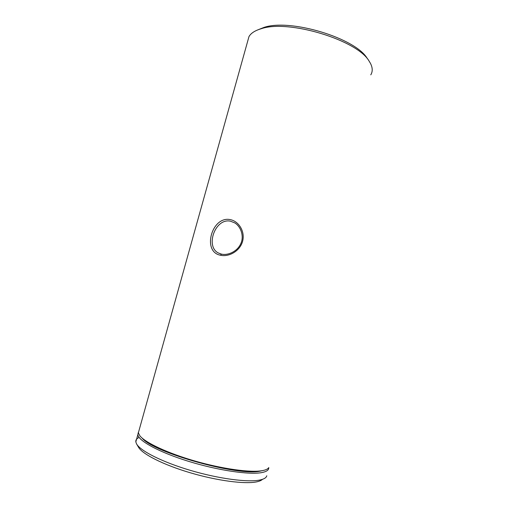 <?xml version="1.0" encoding="UTF-8"?>
<svg xmlns="http://www.w3.org/2000/svg" width="508" height="508" viewBox="0 0 508 508"><rect width="100%" height="100%" fill="white"/><g stroke="black" fill="none" stroke-linecap="round" stroke-linejoin="round"><path stroke-width="0.76" d="M230.461 221.19C215.227 217.786 205.143 246.336 218.256 252.933L221.418 254.121C228.162 255.708 237.477 251.32 240.786 243.656C244.246 236.563 241.033 226.574 234.702 222.866L230.461 221.19M220.548 255.238C201.689 251.968 211.823 215.557 230.334 219.634C238.843 221.253 245.262 231.635 242.595 241.319C239.998 250.996 228.994 257.213 220.548 255.238L221.418 254.121M262.49 479.323C261.379 480.435 259.429 481.279 256.642 481.863C245.059 484.353 217.189 480.752 190.202 472.757C163.189 464.782 142.094 453.981 138.443 447.123L136.696 444.144M139.129 437.432C136.684 438.512 135.579 440.004 135.82 441.922L136.525 443.846C140.246 450.869 162.243 462.077 190.506 470.408C218.745 478.765 247.847 482.575 259.804 480.035C263.982 479.158 266.313 477.736 266.795 475.767M370.783 74.841C372.821 71.526 372.681 67.653 370.37 63.214L369.208 61.29C357.651 40.234 288.487 19.158 261.175 28.74C254.984 30.563 250.914 33.185 248.971 36.608L247.707 41.129M268.738 467.665C268.91 470.027 266.579 471.672 261.747 472.599C249.326 474.999 217.888 470.402 188.627 461.359C159.328 452.336 138.576 440.963 137.827 434.734L138.309 432.473M262.636 470.586L260.541 471.049C239.008 476.682 153.359 452.742 142.113 438.067M268.796 467.57C267.932 468.998 265.748 470.021 262.255 470.656C250.704 472.783 223.018 469.062 195.459 461.181C167.888 453.307 145.307 442.703 139.878 435.807L138.354 432.86L139.059 430.32M257.823 29.87L263.906 27.451C290.201 18.237 356.146 38.335 367.36 58.649M248.971 36.608L138.354 432.86M137.827 434.734L135.82 441.922M263.906 27.451L261.175 28.74M218.256 252.933L220.751 253.949"/></g></svg>
